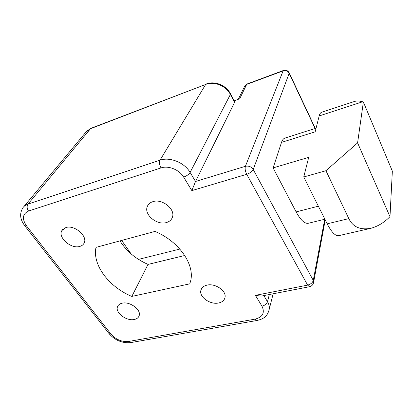 <?xml version="1.0" encoding="UTF-8"?>
<svg xmlns="http://www.w3.org/2000/svg" width="413" height="413" viewBox="0 0 413 413"><rect width="100%" height="100%" fill="white"/><g stroke="black" fill="none" stroke-linecap="round" stroke-linejoin="round"><path stroke-width="0.62" d="M122.15 303.183C119.765 303.731 118.221 304.908 117.524 306.709C114.938 312.62 126.523 321.366 134.292 319.481C136.848 318.944 138.463 317.695 139.145 315.728C141.514 309.864 129.832 301.17 122.15 303.183M65.822 227.568L61.904 230.526C57.5 237.377 71.165 249.323 79.854 246.401C81.857 245.833 83.266 244.744 84.082 243.138C88.155 236.329 74.407 224.481 65.822 227.568M207.027 285.125C203.552 285.951 201.487 287.742 200.837 290.494C199.112 297.086 210.351 304.923 218.606 302.987C222.308 302.171 224.455 300.266 225.049 297.283C226.479 290.752 215.147 283.055 207.027 285.125M152.908 201.647C150.11 202.53 148.236 204.156 147.291 206.536C143.724 214.6 157.054 225.606 166.449 222.53C169.536 221.626 171.529 219.83 172.438 217.135C175.52 209.143 162.118 198.405 152.908 201.647M324.876 219.226L308.511 223.226C304.84 224.068 300.71 220.289 296.121 211.89L273.107 167.895L281.501 142.397C282.285 140.074 283.395 138.644 284.836 138.112L285.13 138.019M234.548 101.51L234.574 102.414L195.525 181.477L191.849 190.615L183.656 177.11C179.392 169.738 168.437 165.288 161.008 167.915L28.528 211.028C22.483 213.913 21.837 218.895 26.587 225.963L111.092 334.267C116.001 339.656 121.861 342.057 128.67 341.458L255.053 319.141C262.735 317.122 265.043 312.801 261.981 306.183L255.41 295.352L261.042 296.142L309.43 286.73M234.166 100.793L239.695 98.795L246.664 84.412L283.106 70.881L245.405 166.305L195.525 181.477L190.109 172.428C188.824 174.446 186.671 176.01 183.656 177.11M121.665 240.433L131.127 253.923M154.968 231.425C179.077 241.378 194.993 264.64 190.61 281.041L189.794 283.834L131.824 296.42C109.094 287.045 92.171 264.976 96.007 247.377L154.968 231.425M281.501 142.397L315.165 131.814L319.172 115.95C319.703 113.916 320.514 112.682 321.613 112.253L321.83 112.186M354.349 101.515L354.746 101.386C357.033 100.762 359.656 100.901 362.619 101.794L363.368 102.016L357.591 142.888L325.945 170.719L303.746 176.971L308.702 157.358L273.107 167.895M357.591 142.888L389.98 216.67L392.35 171.147L363.368 102.016M369.903 228.518L338.975 235.606C335.599 236.37 331.665 232.442 327.179 223.825L348.83 218.616L325.945 170.719M348.83 218.616C352.934 227.067 360.373 230.273 371.148 228.234C377.838 226.298 383.811 222.736 389.072 217.543L389.98 216.67M327.179 223.825L303.746 176.971M131.824 296.42L148.035 264.408C135.753 259.013 126.404 251.171 119.987 240.887M184.761 255.497L148.035 264.408M179.856 249.065L138.484 259.379M315.098 128.515L289.172 73.333L253.205 169.469L313.276 280.432L324.726 219.267M263.84 295.6L267.479 301.676L269.348 294.526M234.574 102.414L230.387 94.463L190.109 172.428C184.508 162.572 169.872 156.635 160.007 160.208L205.659 84.459L90.504 128.706L28.022 204.099L160.007 160.208C159.051 162.361 159.387 164.932 161.008 167.915M255.41 295.352L307.613 285.12L246.731 174.307L191.849 190.615M296.121 211.89L318.366 206.201M362.619 101.794L319.172 115.95M230.377 93.586L230.387 94.463C226.076 85.811 214.099 80.969 205.659 84.459L91.139 128.231L85.754 132.325L23.902 206.567M26.587 225.963L24.754 225.766C21.146 220.707 18.626 215.065 22.854 207.822C24.052 206.102 25.771 204.863 28.022 204.099C26.695 206.159 26.86 208.472 28.528 211.028M261.981 306.183C264.795 305.444 266.628 303.942 267.479 301.676C268.873 304.03 269.498 306.358 269.369 308.661L268.636 311.779M256.901 320.493L130.957 342.558L128.67 341.458M255.053 319.141L257 320.473C262.415 319.182 267.526 317.354 269.369 308.661L273.158 293.788M24.95 226.019L109.078 333.632L111.092 334.267M283.463 70.463L283.106 70.881C285.76 70.184 287.778 71 289.172 73.333L289.234 72.941C287.964 70.582 286.039 69.756 283.463 70.463L247.077 83.984L244.388 86.787L238.28 99.306M315.3 128.453L289.1 72.652M313.513 282.998L313.694 281.924L313.276 280.432C312.553 282.74 310.669 284.299 307.613 285.12L309.518 286.715C311.975 286.064 313.369 284.469 313.694 281.924L325.222 219.912M253.205 169.469C251.326 166.692 248.729 165.634 245.405 166.305C244.79 168.566 245.229 171.23 246.731 174.307C249.984 173.161 252.142 171.545 253.205 169.469M118.103 305.599L117.524 306.709M62.642 229.494L61.904 230.526M201.549 288.641L200.837 290.494M148.432 204.533L147.291 206.536M316.074 128.206L284.836 138.112M354.746 101.386L321.613 112.253M86.627 131.262L91.139 128.231M206.139 84.025C214.652 80.52 226.293 85.223 230.526 93.87L234.703 101.81M130.828 342.584C122.47 343.389 115.315 340.524 109.357 333.988M247.077 83.984L244.821 85.858"/></g></svg>

